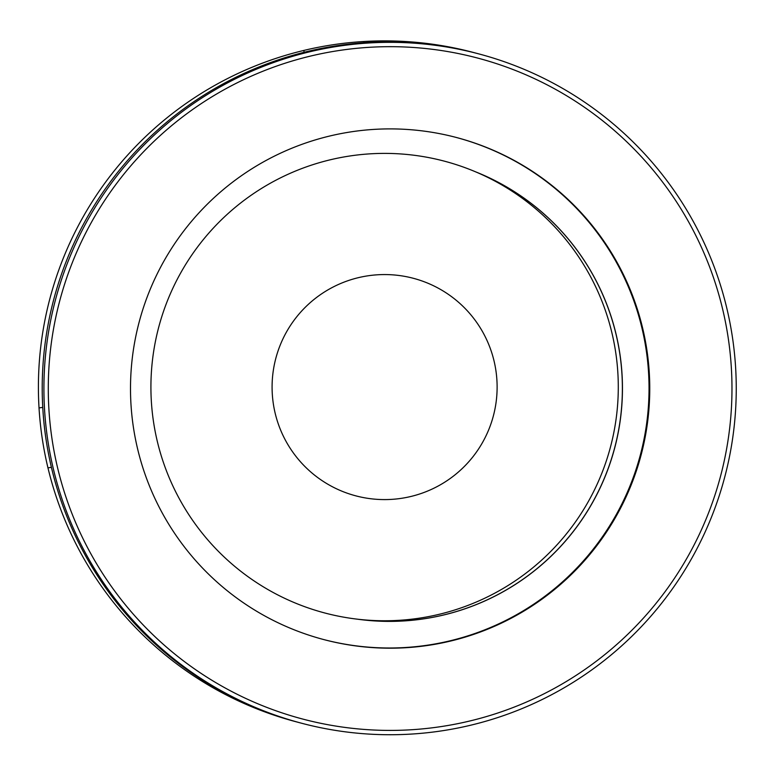 <?xml version="1.0" encoding="UTF-8"?>
<svg xmlns="http://www.w3.org/2000/svg" width="775" height="775" viewBox="0 0 775 775"><rect width="100%" height="100%" fill="white"/><g stroke="black" fill="none" stroke-linecap="round" stroke-linejoin="round"><path stroke-width="1.16" d="M351.608 728.238A341.872 341.843 -75.1 0 1 50.462 350.029A341.872 341.843 -75.1 0 1 428.662 48.854A341.872 341.843 -75.1 0 1 729.798 427.064A341.872 341.843 -75.1 0 1 351.608 728.238M351.065 732.53A346.202 346.173 -75.1 0 1 49.891 324.473A346.202 346.173 -75.1 0 1 478.863 53.911A346.202 346.173 -75.1 0 1 730.273 452.59A346.202 346.173 -75.1 0 1 351.065 732.53M456.359 137.485A259.654 259.625 -75.1 0 1 644.519 436.587A259.654 259.625 -75.1 0 1 323.185 639.414M419.391 130.549A259.654 259.625 -75.1 0 1 645.275 436.587A259.654 259.625 -75.1 0 1 323.543 639.511A259.654 259.625 -75.1 0 1 134.986 340.496A259.654 259.625 -75.1 0 1 419.391 130.549M476.189 172.089A233.033 233.013 -75.1 0 1 357.566 619.196M475.763 171.905A233.033 233.013 -75.1 0 1 357.101 619.138M301.291 723.153L299.596 722.707A346.202 346.173 -75.1 0 1 48.195 324.018A346.202 346.173 -75.1 0 1 477.168 53.456L478.863 53.911M153.469 421.513A233.682 233.682 0 0 0 419.033 618.217A233.682 233.682 0 0 0 615.738 352.644A233.682 233.682 0 0 0 350.174 155.94A233.682 233.682 0 0 0 153.469 421.513M495.893 370.498A112.511 112.511 0 0 0 368.028 275.793A112.511 112.511 0 0 0 273.313 403.659A112.511 112.511 0 0 0 401.179 498.364A112.511 112.511 0 0 0 495.893 370.498M475.278 52.962A346.202 346.202 0 0 0 363.756 41.511L363.94 42.751M304.11 52.303L303.829 50.433A346.202 346.202 0 0 0 39.031 407.931L42.751 407.379M51.402 467.335L47.953 467.848A346.202 346.202 0 0 0 297.707 722.193M303.829 50.433A346.202 346.202 0 0 1 363.756 41.511M47.953 467.848A346.202 346.202 0 0 1 38.75 371.564"/></g></svg>
